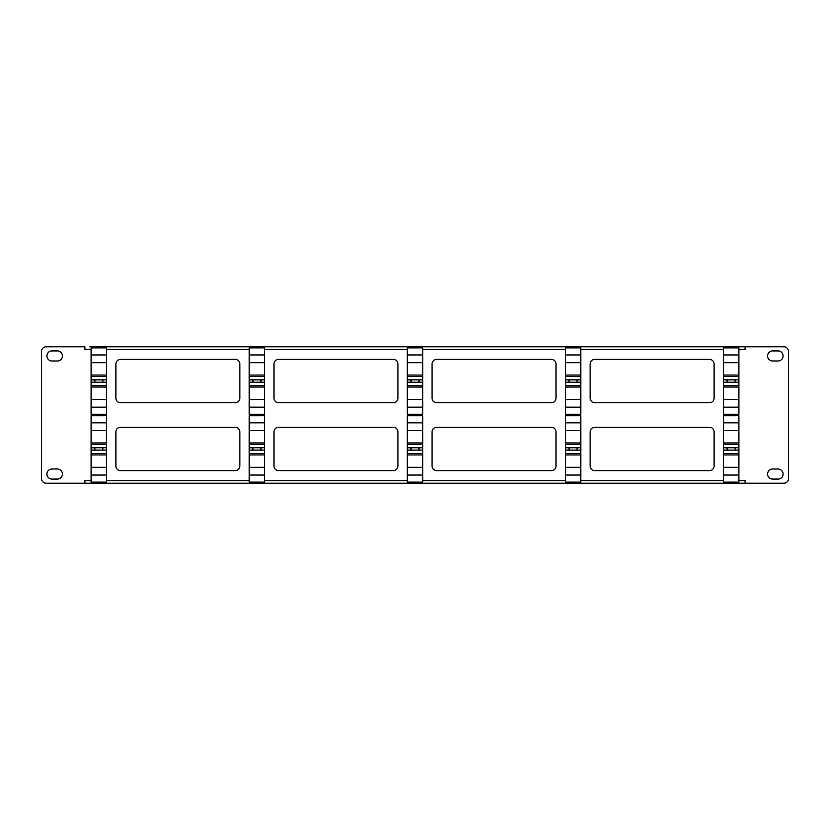 <?xml version="1.0" encoding="UTF-8"?>
<svg xmlns="http://www.w3.org/2000/svg" width="830" height="830" viewBox="0 0 830 830"><rect width="100%" height="100%" fill="white"/><g stroke="black" fill="none" stroke-linecap="round" stroke-linejoin="round"><path stroke-width="1.25" d="M714.111 364.007A4.648 4.648 0 0 0 709.463 359.359L594.778 359.359A4.648 4.648 0 0 0 590.13 364.007L590.13 398.11A4.648 4.648 0 0 0 594.778 402.758L709.463 402.758A4.648 4.648 0 0 0 714.111 398.11L714.111 364.007M590.13 431.891L590.13 465.993A4.648 4.648 0 0 0 594.778 470.641L709.463 470.641A4.648 4.648 0 0 0 714.111 465.993L714.111 431.891A4.648 4.648 0 0 0 709.463 427.243L594.778 427.243A4.648 4.648 0 0 0 590.13 431.891M556.027 364.007A4.648 4.648 0 0 0 551.379 359.359L436.694 359.359A4.648 4.648 0 0 0 432.046 364.007L432.046 398.11A4.648 4.648 0 0 0 436.694 402.758L551.379 402.758A4.648 4.648 0 0 0 556.027 398.11L556.027 364.007M432.046 431.891L432.046 465.993A4.648 4.648 0 0 0 436.694 470.641L551.379 470.641A4.648 4.648 0 0 0 556.027 465.993L556.027 431.891A4.648 4.648 0 0 0 551.379 427.243L436.694 427.243A4.648 4.648 0 0 0 432.046 431.891M397.954 364.007A4.648 4.648 0 0 0 393.306 359.359L278.621 359.359A4.648 4.648 0 0 0 273.973 364.007L273.973 398.11A4.648 4.648 0 0 0 278.621 402.758L393.306 402.758A4.648 4.648 0 0 0 397.954 398.11L397.954 364.007M273.973 431.891L273.973 465.993A4.648 4.648 0 0 0 278.621 470.641L393.306 470.641A4.648 4.648 0 0 0 397.954 465.993L397.954 431.891A4.648 4.648 0 0 0 393.306 427.243L278.621 427.243A4.648 4.648 0 0 0 273.973 431.891M239.87 364.007A4.648 4.648 0 0 0 235.222 359.359L120.537 359.359A4.648 4.648 0 0 0 115.889 364.007L115.889 398.11A4.648 4.648 0 0 0 120.537 402.758L235.222 402.758A4.648 4.648 0 0 0 239.87 398.11L239.87 364.007M115.889 431.891L115.889 465.993A4.648 4.648 0 0 0 120.537 470.641L235.222 470.641A4.648 4.648 0 0 0 239.87 465.993L239.87 431.891A4.648 4.648 0 0 0 235.222 427.243L120.537 427.243A4.648 4.648 0 0 0 115.889 431.891M772.616 350.914A5.032 5.032 0 0 0 767.574 355.956A5.032 5.032 0 0 0 772.616 360.988L778.042 360.988A5.032 5.032 0 0 0 783.074 355.956A5.032 5.032 0 0 0 778.042 350.914L772.616 350.914M772.616 479.086L778.042 479.086A5.032 5.032 0 0 0 783.074 474.044A5.032 5.032 0 0 0 778.042 469.012L772.616 469.012A5.032 5.032 0 0 0 767.574 474.044A5.032 5.032 0 0 0 772.616 479.086M57.384 350.914L51.958 350.914A5.032 5.032 0 0 0 46.926 355.956A5.032 5.032 0 0 0 51.958 360.988L57.384 360.988A5.032 5.032 0 0 0 62.426 355.956A5.032 5.032 0 0 0 57.384 350.914M57.384 479.086A5.032 5.032 0 0 0 62.426 474.044A5.032 5.032 0 0 0 57.384 469.012L51.958 469.012A5.032 5.032 0 0 0 46.926 474.044A5.032 5.032 0 0 0 51.958 479.086L57.384 479.086M740.453 346.774L783.852 346.774A4.648 4.648 0 0 1 788.5 351.422L788.5 478.578A4.648 4.648 0 0 1 783.852 483.226L46.148 483.226A4.648 4.648 0 0 1 41.5 478.578L41.5 351.422A4.648 4.648 0 0 1 46.148 346.774L84.899 346.774L84.899 349.409L91.093 349.409M84.899 483.226L84.899 480.591L91.093 480.591M745.101 483.226L745.101 480.591L738.908 480.591M89.547 346.774L745.101 346.774L745.101 349.409L738.908 349.409M727.298 379.901A4.026 4.026 0 0 0 727.298 382.215M735.017 382.215A4.026 4.026 0 0 0 735.017 379.901M723.407 414.253L738.908 414.263L738.908 382.215L723.407 382.277L723.407 414.253L738.908 414.263M723.407 379.901L723.407 382.215L738.908 382.215L738.908 379.839L723.407 379.901M723.407 376.509L723.407 379.839L738.908 379.839L738.908 347.853L723.407 347.863L723.407 376.509L738.908 376.509M723.407 347.863L738.908 347.853M569.224 379.901A4.026 4.026 0 0 0 569.224 382.215M576.933 382.215A4.026 4.026 0 0 0 576.933 379.901M565.334 414.253L580.824 414.263L580.824 382.215L565.334 382.277L565.334 414.253L580.824 414.263M565.334 379.901L565.334 382.215L580.824 382.215L580.824 379.839L565.334 379.901M565.334 376.509L565.334 379.839L580.824 379.839L580.824 347.853L565.334 347.863L565.334 376.509L580.824 376.509M565.334 347.863L580.824 347.853M411.141 379.901A4.026 4.026 0 0 0 411.141 382.215M418.86 382.215A4.026 4.026 0 0 0 418.86 379.901M407.25 414.253L422.75 414.263L422.75 382.215L407.25 382.277L407.25 414.253L422.75 414.263M407.25 379.901L407.25 382.215L422.75 382.215L422.75 379.839L407.25 379.901M407.25 376.509L407.25 379.839L422.75 379.839L422.75 347.853L407.25 347.863L407.25 376.509L422.75 376.509M407.25 347.863L422.75 347.853M253.067 379.901A4.026 4.026 0 0 0 253.067 382.215M260.776 382.215A4.026 4.026 0 0 0 260.776 379.901M249.176 414.253L264.666 414.263L264.666 382.215L249.176 382.277L249.176 414.253L264.666 414.263M249.176 379.901L249.176 382.215L264.666 382.215L264.666 379.839L249.176 379.901M249.176 376.509L249.176 379.839L264.666 379.839L264.666 347.853L249.176 347.863L249.176 376.509L264.666 376.509M249.176 347.863L264.666 347.853M94.983 379.901A4.026 4.026 0 0 0 94.983 382.215M102.702 382.215A4.026 4.026 0 0 0 102.702 379.901M91.093 414.253L106.593 414.263L106.593 382.215L91.093 382.277L91.093 414.253L106.593 414.263M91.093 379.901L91.093 382.215L106.593 382.215L106.593 379.839L91.093 379.901M91.093 376.509L91.093 379.839L106.593 379.839L106.593 347.853L91.093 347.863L91.093 376.509L106.593 376.509M91.093 347.863L106.593 347.853M727.298 447.785A4.026 4.026 0 0 0 727.298 450.099M735.017 450.099A4.026 4.026 0 0 0 735.017 447.785M723.407 482.137L738.908 482.147L738.908 450.099L723.407 450.161L723.407 482.137L738.908 482.147M723.407 447.785L723.407 450.099L738.908 450.099L738.908 447.723L723.407 447.785M723.407 444.392L723.407 447.723L738.908 447.723L738.908 415.737L723.407 415.747L723.407 444.392L738.908 444.392M723.407 415.747L738.908 415.737M569.224 447.785A4.026 4.026 0 0 0 569.224 450.099M576.933 450.099A4.026 4.026 0 0 0 576.933 447.785M565.334 482.137L580.824 482.147L580.824 450.099L565.334 450.161L565.334 482.137L580.824 482.147M565.334 447.785L565.334 450.099L580.824 450.099L580.824 447.723L565.334 447.785M565.334 444.392L565.334 447.723L580.824 447.723L580.824 415.737L565.334 415.747L565.334 444.392L580.824 444.392M565.334 415.747L580.824 415.737M411.141 447.785A4.026 4.026 0 0 0 411.141 450.099M418.86 450.099A4.026 4.026 0 0 0 418.86 447.785M407.25 482.137L422.75 482.147L422.75 450.099L407.25 450.161L407.25 482.137L422.75 482.147M407.25 447.785L407.25 450.099L422.75 450.099L422.75 447.723L407.25 447.785M407.25 444.392L407.25 447.723L422.75 447.723L422.75 415.737L407.25 415.747L407.25 444.392L422.75 444.392M407.25 415.747L422.75 415.737M253.067 447.785A4.026 4.026 0 0 0 253.067 450.099M260.776 450.099A4.026 4.026 0 0 0 260.776 447.785M249.176 482.137L264.666 482.147L264.666 450.099L249.176 450.161L249.176 482.137L264.666 482.147M249.176 447.785L249.176 450.099L264.666 450.099L264.666 447.723L249.176 447.785M249.176 444.392L249.176 447.723L264.666 447.723L264.666 415.737L249.176 415.747L249.176 444.392L264.666 444.392M249.176 415.747L264.666 415.737M94.983 447.785A4.026 4.026 0 0 0 94.983 450.099M102.702 450.099A4.026 4.026 0 0 0 102.702 447.785M91.093 482.137L106.593 482.147L106.593 450.099L91.093 450.161L91.093 482.137L106.593 482.147M91.093 447.785L91.093 450.099L106.593 450.099L106.593 447.723L91.093 447.785M91.093 444.392L91.093 447.723L106.593 447.723L106.593 415.737L91.093 415.747L91.093 444.392L106.593 444.392M91.093 415.747L106.593 415.737M106.593 480.591L249.176 480.591M264.666 480.591L407.25 480.591M422.75 480.591L565.334 480.591M580.824 480.591L723.407 480.591M723.407 349.409L580.824 349.409M565.334 349.409L422.75 349.409M407.25 349.409L264.666 349.409M249.176 349.409L106.593 349.409M738.908 407.167L723.407 407.167M723.407 399.438L738.908 399.438M738.908 387.039L723.407 387.039M723.407 385.608L738.908 385.608M723.407 375.077L738.908 375.077M738.908 362.689L723.407 362.689M723.407 354.96L738.908 354.96M580.824 407.167L565.334 407.167M565.334 399.438L580.824 399.438M580.824 387.039L565.334 387.039M565.334 385.608L580.824 385.608M565.334 375.077L580.824 375.077M580.824 362.689L565.334 362.689M565.334 354.96L580.824 354.96M422.75 407.167L407.25 407.167M407.25 399.438L422.75 399.438M422.75 387.039L407.25 387.039M407.25 385.608L422.75 385.608M407.25 375.077L422.75 375.077M422.75 362.689L407.25 362.689M407.25 354.96L422.75 354.96M264.666 407.167L249.176 407.167M249.176 399.438L264.666 399.438M264.666 387.039L249.176 387.039M249.176 385.608L264.666 385.608M249.176 375.077L264.666 375.077M264.666 362.689L249.176 362.689M249.176 354.96L264.666 354.96M106.593 407.167L91.093 407.167M91.093 399.438L106.593 399.438M106.593 387.039L91.093 387.039M91.093 385.608L106.593 385.608M91.093 375.077L106.593 375.077M106.593 362.689L91.093 362.689M91.093 354.96L106.593 354.96M738.908 475.04L723.407 475.04M723.407 467.311L738.908 467.311M738.908 454.923L723.407 454.923M723.407 453.491L738.908 453.491M723.407 442.961L738.908 442.961M738.908 430.563L723.407 430.563M723.407 422.833L738.908 422.833M580.824 475.04L565.334 475.04M565.334 467.311L580.824 467.311M580.824 454.923L565.334 454.923M565.334 453.491L580.824 453.491M565.334 442.961L580.824 442.961M580.824 430.563L565.334 430.563M565.334 422.833L580.824 422.833M422.75 475.04L407.25 475.04M407.25 467.311L422.75 467.311M422.75 454.923L407.25 454.923M407.25 453.491L422.75 453.491M407.25 442.961L422.75 442.961M422.75 430.563L407.25 430.563M407.25 422.833L422.75 422.833M264.666 475.04L249.176 475.04M249.176 467.311L264.666 467.311M264.666 454.923L249.176 454.923M249.176 453.491L264.666 453.491M249.176 442.961L264.666 442.961M264.666 430.563L249.176 430.563M249.176 422.833L264.666 422.833M106.593 475.04L91.093 475.04M91.093 467.311L106.593 467.311M106.593 454.923L91.093 454.923M91.093 453.491L106.593 453.491M91.093 442.961L106.593 442.961M106.593 430.563L91.093 430.563M91.093 422.833L106.593 422.833"/></g></svg>

